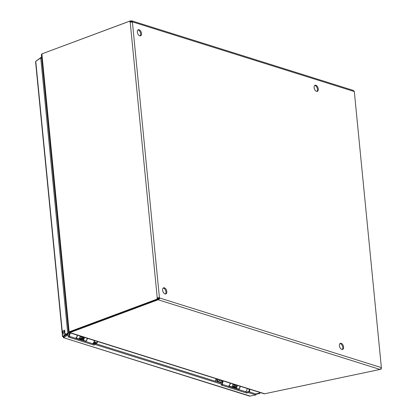 <?xml version="1.0" encoding="UTF-8"?>
<svg xmlns="http://www.w3.org/2000/svg" width="417" height="417" viewBox="0 0 417 417"><rect width="100%" height="100%" fill="white"/><g stroke="black" fill="none" stroke-linecap="round" stroke-linejoin="round"><path stroke-width="0.63" d="M140.107 35.909A3.253 1.897 69.6 0 0 140.461 32.724A3.253 1.897 69.6 0 0 138.288 30.045A3.253 1.897 69.6 0 0 137.902 29.977M165.413 293.99A3.253 1.897 69.6 0 0 165.768 290.811A3.253 1.897 69.6 0 0 163.589 288.131A3.253 1.897 69.6 0 0 163.203 288.064M316.884 91.417A3.253 1.897 69.6 0 0 317.243 88.237A3.253 1.897 69.6 0 0 315.064 85.558A3.253 1.897 69.6 0 0 314.679 85.49M342.19 349.503A3.253 1.897 69.6 0 0 342.545 346.324A3.253 1.897 69.6 0 0 340.366 343.644A3.253 1.897 69.6 0 0 339.98 343.577M158.726 298.28A1.042 0.61 69.6 0 0 158.596 298.077L159.435 297.764A1.042 0.61 -110.4 0 1 159.565 297.967L158.726 298.28L158.413 298.848L158.517 299.88L380.033 369.441L381.315 368.06L381.383 367.622L159.565 297.967L159.643 298.452L158.517 299.88A1.042 0.349 174.4 0 1 157.824 299.859L157.772 299.338M139.122 29.732A3.253 1.897 -110.4 0 1 141.405 32.781A3.253 1.897 -110.4 0 1 140.56 35.836A3.253 1.897 -110.4 0 1 137.641 33.449A3.253 1.897 -110.4 0 1 138.288 29.737A3.253 1.897 -110.4 0 1 139.122 29.732M164.428 287.819A3.253 1.897 -110.4 0 1 166.706 290.868A3.253 1.897 -110.4 0 1 165.862 293.922A3.253 1.897 -110.4 0 1 162.948 291.535A3.253 1.897 -110.4 0 1 163.594 287.824A3.253 1.897 -110.4 0 1 164.428 287.819M315.898 85.245A3.253 1.897 -110.4 0 1 318.181 88.295A3.253 1.897 -110.4 0 1 317.337 91.349A3.253 1.897 -110.4 0 1 314.418 88.962A3.253 1.897 -110.4 0 1 315.064 85.25A3.253 1.897 -110.4 0 1 315.898 85.245M341.205 343.332A3.253 1.897 -110.4 0 1 343.483 346.381A3.253 1.897 -110.4 0 1 342.644 349.436A3.253 1.897 -110.4 0 1 339.725 347.048A3.253 1.897 -110.4 0 1 340.371 343.332A3.253 1.897 -110.4 0 1 341.205 343.332M131.949 22.096L132.497 21.892L354.314 91.547L353.392 90.437L131.897 20.881L131.157 20.871L131.261 21.903L131.657 22.205L131.261 21.903A1.042 0.349 -5.6 0 1 130.568 21.882L130.557 21.887M131.897 20.881L132.497 21.892A1.042 0.61 -110.4 0 1 132.398 22.023L130.198 22.153A1.042 0.771 107.4 0 1 129.838 21.126L130.547 21.35A1.042 0.771 -72.6 0 0 130.683 22.169M130.198 22.153L157.235 297.894L159.065 297.556L157.944 298.113A1.042 0.771 -72.6 0 0 157.803 299.328L157.094 299.104A1.042 0.771 107.4 0 1 157.235 297.894L158.596 298.077M354.314 91.547L381.383 367.622M157.803 299.328L69.847 332.083L69.905 332.604L157.824 299.859M157.709 298.833L157.72 298.827A1.042 0.349 174.4 0 0 158.413 298.848L159.643 298.452M132.398 22.023L159.435 297.764L159.065 297.556M130.568 21.882L130.526 21.481M130.511 21.34L130.464 20.85L42.55 53.631M157.094 299.104L69.139 331.864L69.847 332.083M69.285 331.906L68.815 331.885L69.139 331.864L41.882 53.882L129.838 21.126M264.738 393.784L70.202 332.698A1.564 1.157 107.4 0 1 69.587 332.724L264.305 393.83L380.033 369.441M157.756 299.218L157.72 298.827M131.715 22.044L131.261 21.903L132.491 21.507M131.157 20.871A1.042 0.349 -5.6 0 1 130.464 20.85M70.202 332.698L69.905 332.604M41.882 53.882L41.377 54.82L68.539 331.864M69.587 332.724A1.564 1.157 107.4 0 1 68.904 331.906M81.086 336.816L81.206 336.743A1.34 0.99 107.4 0 1 81.899 336.639A1.34 0.99 107.4 0 1 82.368 338.411M81.32 336.889L79.991 336.472L81.32 336.889A0.928 0.688 107.4 0 1 81.617 338.177M68.623 332.62L67.94 334.1L67.158 334.575M65.031 331.359A1.162 0.678 69.6 0 0 64.729 332.448A1.162 0.678 69.6 0 0 65.542 333.537M65.526 334.616L63.858 331.953L64.88 330.17L62.868 330.874L62.613 332.417L64.645 335.216M70.046 332.865A2.273 1.678 107.4 0 1 69.342 335.388M68.461 335.112A1.392 1.027 -72.6 0 0 69.415 333.767A1.392 1.027 -72.6 0 0 68.779 332.469A1.392 1.027 -72.6 0 0 68.607 332.432M94.127 340.428A2.273 1.678 107.4 0 1 92.308 343.572M75.222 338.203A2.273 1.678 -72.6 0 0 77.041 335.065M87.132 338.229A2.273 1.678 107.4 0 1 85.318 341.372L85.787 341.09A2.273 1.678 -72.6 0 0 86.965 338.177M80.142 336.519L80.127 336.363A0.474 0.276 69.6 0 0 79.986 335.987M79.965 338.979L81.873 339.579A4.394 3.247 -72.6 0 1 80.33 339.594L78.526 339.026A4.394 3.247 -72.6 0 0 79.965 338.979L80.768 338.734L80.721 337.895L79.918 338.145A3.513 2.601 107.4 0 1 79.444 338.234M84.234 337.322A2.273 1.678 107.4 0 1 83.056 340.236L82.587 340.517M81.633 340.204L81.378 340.126A2.273 1.678 107.4 0 1 81.06 339.704M81.378 340.126L81.69 339.631M81.623 340.215L82.863 339.464A1.392 1.027 -72.6 0 0 83.614 338.119A1.392 1.027 -72.6 0 0 83.014 336.936M75.56 338.312L76.03 338.025A2.273 1.678 -72.6 0 0 77.208 335.117M78.287 339.167L78.756 338.885A2.273 1.678 -72.6 0 0 79.934 335.972M81.873 339.579L82.681 339.334L82.634 338.495L80.721 337.895M82.681 339.334L80.768 338.734M233.973 384.823L234.093 384.755A1.34 0.99 107.4 0 1 234.787 384.651A1.34 0.99 107.4 0 1 235.256 386.423M232.879 384.484L234.208 384.896A0.928 0.688 107.4 0 1 234.505 386.189M220.322 380.054L220.64 380.241C222.37 381.138 222.433 381.758 220.828 382.108L220.051 382.582M218.055 379.345A1.162 0.678 69.6 0 0 217.919 379.371A1.162 0.678 69.6 0 0 217.617 380.46A1.162 0.678 69.6 0 0 218.43 381.545A1.162 0.678 69.6 0 0 218.727 381.545A1.162 0.678 69.6 0 0 219.055 380.58A1.162 0.678 69.6 0 0 218.383 379.449M217.424 381.889L216.746 378.933M215.975 378.693L215.652 381.331M215.5 380.424L216.746 379.96M217.622 380.481A1.162 0.678 -110.4 0 1 217.778 380.898M222.933 380.877A2.273 1.678 107.4 0 1 222.23 383.395M221.349 383.119A1.392 1.027 -72.6 0 0 222.303 381.81A1.392 1.027 -72.6 0 0 221.714 380.492M247.015 388.435A2.273 1.678 107.4 0 1 245.196 391.579M228.109 386.215A2.273 1.678 -72.6 0 0 229.929 383.072M240.02 386.241A2.273 1.678 107.4 0 1 238.206 389.384L238.675 389.103A2.273 1.678 -72.6 0 0 239.853 386.189M233.03 384.531L233.014 384.375A0.474 0.276 69.6 0 0 232.874 384M232.853 386.992L234.761 387.591A4.394 3.247 -72.6 0 1 233.218 387.601L231.414 387.033A4.394 3.247 -72.6 0 0 232.853 386.992L233.656 386.741L233.614 385.907L232.806 386.152A3.513 2.601 107.4 0 1 232.332 386.246M237.122 385.334A2.273 1.678 107.4 0 1 235.944 388.243L235.475 388.529M235.902 384.948A1.392 1.027 -72.6 0 1 236.502 386.126A1.392 1.027 -72.6 0 1 235.751 387.476L234.265 388.138A2.273 1.678 107.4 0 1 233.947 387.716M234.265 388.138L234.578 387.638M228.448 386.319L228.917 386.038A2.273 1.678 -72.6 0 0 230.095 383.124M231.174 387.179L231.643 386.893A2.273 1.678 -72.6 0 0 232.822 383.984M234.761 387.591L235.569 387.341L235.522 386.507L233.614 385.907M235.569 387.341L233.656 386.741M380.523 369.207L381.263 369.05L380.95 368.79M381.263 369.05L381.201 368.378M250.33 396.134L63.379 337.645L249.616 396.129L255.882 394.962L248.251 392.569L246.838 393.095L221.156 385.032L222.569 384.505L95.363 344.557L93.945 345.083L68.268 337.019L69.681 336.493L66.829 335.596L63.89 337.588L63.702 336.347L63.848 337.608L62.748 336.498L67.731 333.126L40.751 57.942L35.763 61.315L35.581 61.805L62.524 336.602M36.06 61.117L41.591 57.014M63.181 336.545L62.748 336.498L35.763 61.315M259.765 392.444L259.864 393.46L255.814 394.31M36.738 60.658L36.706 60.319M67.731 333.126L68.685 333.225L63.697 336.602L62.748 336.498M222.569 384.474L246.734 392.063L246.838 393.095M246.734 392.063L248.151 391.537L248.251 392.569M248.151 391.537L255.777 393.929L255.882 394.962M63.791 336.555L66.73 334.564L66.829 335.596M66.73 334.564L69.582 335.461L69.681 336.493M69.681 336.462L93.846 344.051L93.945 345.083M93.846 344.051L95.264 343.525L95.363 344.557M95.264 343.525L222.47 383.473L222.569 384.505M255.767 393.929L259.483 393.142L259.864 393.46M259.405 392.329L259.483 393.142M41.69 58.041L40.751 57.942M68.685 333.225L68.55 331.88M68.143 333.59A1.34 0.99 107.4 0 1 67.288 334.674A1.34 0.99 107.4 0 1 67.179 334.705A1.34 0.99 107.4 0 0 67.94 334.1M82.649 338.745A1.34 0.99 -72.6 0 0 82.566 336.92A1.34 0.99 -72.6 0 0 82.29 336.764L81.899 336.639M94.028 341.909L97.38 342.784L95.576 343.624M95.754 342.534A1.162 0.391 174.4 0 0 94.456 342.534A1.162 0.391 174.4 0 0 93.716 342.977A1.162 0.391 174.4 0 0 94.909 343.248A1.162 0.391 174.4 0 0 96.025 342.748A1.162 0.391 174.4 0 0 95.754 342.534M94.711 343.728L92.762 343.441M68.643 331.89L69.743 332.052M62.613 332.417L63.858 331.953M83.056 340.236L85.787 341.09M76.03 338.025L78.756 338.885M221.917 380.612L220.463 380.153A1.34 0.99 107.4 0 1 220.64 380.241M220.828 382.108A1.34 0.99 107.4 0 1 220.067 382.717M220.129 382.488L219.874 379.918M235.944 388.243L238.675 389.103M228.917 386.038L231.643 386.893M248.97 389.051L249.246 391.881M249.502 389.217L249.778 392.048M94.44 341.888L93.971 342.06M94.315 340.486A1.777 1.314 107.4 0 1 94.393 341.888M82.097 339.511L82.55 339.652L82.097 339.511M68.607 332.469L69.029 332.599L68.607 332.469M234.985 387.523L235.438 387.664M234.787 384.651L236.105 385.068M163.667 288.157L162.917 288.434M97.38 342.784L97.208 341.09"/></g></svg>
